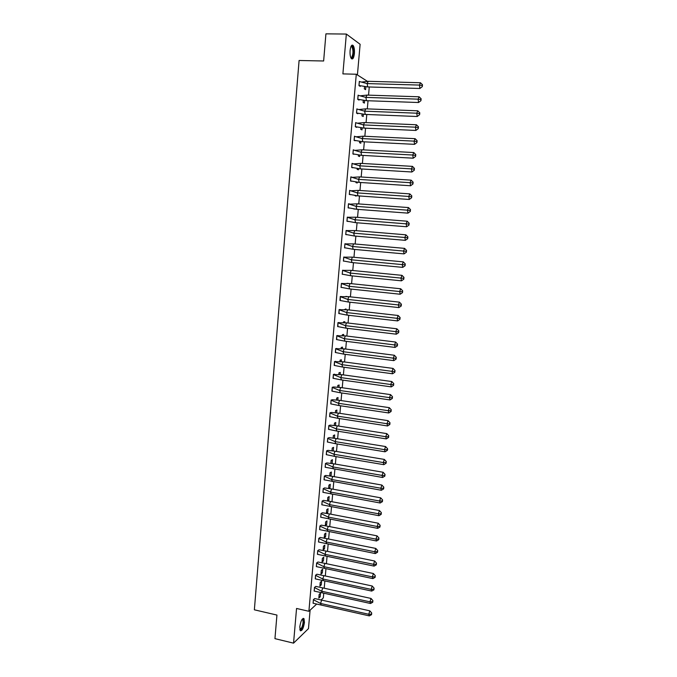 <?xml version="1.0" encoding="UTF-8"?>
<svg xmlns="http://www.w3.org/2000/svg" width="677" height="677" viewBox="0 0 677 677"><rect width="100%" height="100%" fill="white"/><g stroke="black" fill="none" stroke-linecap="round" stroke-linejoin="round"><path stroke-width="1.02" d="M299.793 626.86C300.808 620.792 302.204 618.059 303.99 618.651L304.438 622.459C303.44 628.493 302.035 631.218 300.241 630.651L299.793 626.86M350.094 50.547C350.678 46.087 351.685 44.394 353.132 45.469C354.215 47.077 354.638 49.776 354.401 53.559C353.826 58.002 352.819 59.694 351.363 58.62C350.288 57.029 349.865 54.338 350.094 50.547M357.414 74.952L360.122 44.293L346.345 34.053L342.892 73.895L356.288 74.233L367.416 81.333M316.514 604.214L308.89 611.28L296.551 608.462L293.547 643.15L274.947 638.648L276.935 615.063L254.366 609.808L299.09 60.49L323.64 60.989L325.925 33.85L346.345 34.053M293.547 643.15L308.475 628.611L310.1 610.155M369.27 86.986L368.542 95.144M368.034 100.763L367.306 108.895M366.799 114.498L366.071 122.605M365.572 128.181L364.844 136.272M364.344 141.831L363.617 149.888M363.117 155.431L362.398 163.462M361.899 168.988L361.179 176.993M360.689 182.502L359.969 190.482M359.47 195.975L358.759 203.929M358.268 209.405L357.549 217.334M357.067 222.784L356.356 230.696M355.865 236.129L355.154 244.008M354.663 249.432L353.961 257.285M353.479 262.684L352.768 270.521M352.285 275.903L351.583 283.705M351.101 289.079L350.398 296.856M349.924 302.213L349.222 309.964M348.748 315.304L348.046 323.031M347.572 328.353L346.878 336.054M346.404 341.36L345.71 349.044M345.236 354.325L344.551 361.983M344.077 367.256L343.383 374.889M342.917 380.144L342.232 387.752M341.758 392.99L341.081 400.572M340.607 405.794L339.93 413.359M339.456 418.555L338.779 426.095M338.314 431.283L337.637 438.798M337.171 443.968L336.503 451.466M336.037 456.62L335.369 464.092M334.903 469.229L334.235 476.676M333.769 481.796L333.109 489.217M332.644 494.328L331.984 501.725M331.527 506.819L330.858 514.198M330.401 519.276L329.741 526.63M329.284 531.69L328.624 539.019M328.176 544.063L327.516 551.374M327.067 556.401L326.407 563.696M325.959 568.705L325.307 575.975M324.858 580.968L324.207 588.211M323.758 593.196L323.335 597.884L321.143 599.915M308.89 611.28L356.288 74.233M364.531 86.588L364.328 88.873L365.588 89.643L365.851 86.758M359.335 81.367L358.954 85.607L360.266 86.402L360.316 85.81M363.304 100.357L363.117 102.396L364.387 103.099L364.615 100.526M358.108 95.144L357.735 99.367L359.047 100.103L359.089 99.57M362.077 114.083L361.916 115.869L363.185 116.52L363.388 114.252M356.889 108.87L356.517 113.084L357.828 113.761L357.871 113.287M360.858 127.758L360.714 129.299L361.992 129.899L362.161 127.936M355.679 122.554L355.307 126.76L356.618 127.378L356.661 126.954M359.639 141.391L359.521 142.695L360.79 143.236L360.943 141.569M355.188 136.517L354.469 136.195L354.096 140.384L355.45 140.588M358.421 154.982L358.328 156.04L359.605 156.531L359.724 155.16M354.24 150.184L353.259 149.795L352.895 153.975L354.24 154.17M357.211 168.531L357.134 169.352L358.421 169.783L358.514 168.708M353.386 163.817L352.057 163.352L351.693 167.515L353.039 167.71M356.009 182.028L355.95 182.612L357.236 182.993L357.304 182.215M352.184 177.272L350.864 176.858L350.491 181.013L351.837 181.208M354.799 195.492L356.06 196.161L356.102 195.678M350.322 190.635L349.67 190.33L349.298 194.468L350.644 194.663M353.606 208.905L354.9 209.091M348.926 203.989L349.806 204.048L348.477 203.752L348.113 207.873L349.45 208.076M347.335 217.275L348.621 217.376L347.293 217.139L346.929 221.244L348.257 221.464M346.099 230.544L347.445 230.662L346.108 230.476L345.744 234.572L346.776 234.699M344.923 243.779L346.269 243.898L344.931 243.771L344.568 247.858L345.321 247.917M345.346 247.917L344.568 247.858M345.084 257.226L343.755 257.023L343.391 261.094L344.018 261.127M343.916 270.385L342.579 270.241L342.223 274.295L342.757 274.295M348.249 283.392L346.954 283.35M342.748 283.502L341.411 283.409L341.056 287.454L341.513 287.437M347.073 296.518L345.778 296.458M341.589 296.577L340.243 296.543L340.303 300.537M345.905 309.601L345.964 308.915L344.61 309.533M340.429 309.617L339.084 309.626L339.101 313.603M344.737 322.65L344.821 321.693L343.51 321.88L343.451 322.565M339.27 322.607L337.933 322.675L337.916 326.627M343.569 335.648L343.679 334.438L342.367 334.675L342.283 335.555M338.119 335.564L336.774 335.682L336.731 339.617M342.41 348.613L342.545 347.132L341.225 347.419L341.132 348.503M336.977 348.477L335.623 348.647L335.564 352.556M341.25 361.526L341.411 359.792L340.091 360.13L339.972 361.416M335.834 361.357L334.48 361.569L334.404 365.462M340.099 374.415L340.277 372.418L338.957 372.807L338.83 374.279M334.692 374.186L333.338 374.457L333.245 378.333M338.949 387.252L339.152 385.001L337.831 385.433L337.679 387.109M333.558 386.982L332.195 387.295L332.094 391.162M337.806 400.048L338.035 397.543L336.706 398.034L336.537 399.904M332.424 399.735L331.061 400.099L330.943 403.949M336.664 412.809L336.909 410.05L335.58 410.584L335.394 412.648M331.29 412.454L329.927 412.868L329.801 416.693M335.521 425.528L335.792 422.516L334.463 423.1L334.26 425.359M330.164 425.122L328.802 425.588L328.667 429.404M334.387 438.214L334.683 434.947L333.346 435.582L333.126 438.027M336.173 438.561L385.568 446.541L384.536 449.646L387.159 449.672L387.329 450.391L385.069 451.804L384.536 449.646L335.047 441.59L327.71 438.374L327.389 442.022L335.707 443.731L335.047 441.59L336.173 438.561L329.056 437.621L327.676 438.273L327.533 442.073M333.262 450.857L333.575 447.345L332.238 448.022L332.001 450.662M327.922 450.357L326.559 450.916L326.407 454.699M332.128 463.457L332.466 459.7L331.129 460.428L330.875 463.254M326.805 462.916L325.434 463.525L325.282 467.291M329.775 475.576L331.028 475.796L331.366 472.013L330.021 472.791L329.758 475.804M325.696 475.44L324.325 476.092L324.165 479.841M328.675 487.838L329.927 488.066L330.266 484.292L328.92 485.121L328.633 488.32M329.927 488.066L329.335 488.439M324.588 487.914L323.208 488.616L323.047 492.357M327.583 500.066L328.836 500.303L329.166 496.537L327.82 497.409L327.524 500.794M328.836 500.303L327.964 500.87M323.479 500.362L322.108 501.107L321.939 504.83M326.5 512.261L327.744 512.497L328.074 508.749L326.729 509.663L326.407 513.234M327.744 512.497L326.619 513.268M322.379 512.768L321 513.564L320.83 517.27M325.637 521.882L325.298 525.631L326.652 524.65L326.991 520.918L325.637 521.882M321.279 525.132L319.899 525.978L319.722 529.668M324.545 534.06L324.215 537.8L325.569 536.776L325.899 533.053L324.545 534.06M320.187 537.462L318.799 538.35L318.622 542.032M323.462 546.204L323.132 549.927L324.486 548.861L324.816 545.146L323.462 546.204M319.095 549.749L317.708 550.689L317.521 554.353M322.379 558.305L322.049 562.028L323.411 560.911L323.741 557.205L322.379 558.305M318.004 562.003L316.616 562.985L316.43 566.641M321.304 570.381L320.974 574.088L322.328 572.928L322.667 569.23L321.304 570.381M316.921 574.223L315.533 575.247L315.347 578.886M320.229 582.415L319.899 586.104L321.262 584.903L321.592 581.221L320.229 582.415M315.837 586.4L314.441 587.475L314.255 591.097M319.155 594.406L318.825 598.096L320.187 596.843L320.517 593.17L319.155 594.406M314.754 598.544L313.366 599.661L313.172 603.275M342.232 274.168L350.788 275.751L350.153 273.059L342.613 270.368L342.232 274.168M325.409 524.413L326.652 524.65M324.325 536.531L325.569 536.776M323.251 548.607L324.486 548.861M322.176 560.658L323.411 560.911M321.101 572.666L322.328 572.928M320.026 584.632L321.262 584.903M318.96 596.572L320.187 596.843M367.729 86.935L367.129 83.584L359.36 81.519L359.005 85.497L367.729 86.935L419.901 88.484L419.461 85.074L367.129 83.584L368.229 81.308L361.73 82.061M358.962 85.497L359.995 86.241M420.451 82.746L422.49 84.718L422.16 85.497L419.461 85.074L420.451 82.746L368.229 81.308M422.16 85.497L422.304 86.631L419.901 88.484M422.304 86.631L422.49 84.718M351.058 46.332L351.659 45.985C353.826 45.511 354.206 56.047 352.108 57.807L350.847 57.731M350.771 57.537L351.668 57.376C353.326 53.948 353.402 50.411 351.913 46.764L350.974 46.518M352.175 58.654C354.164 56.995 354.393 47.424 352.48 45.503L352.006 45.139M302.238 619.159L302.721 619.023C304.015 620.394 303.821 623.382 302.154 628.002C301.231 629.872 300.47 630.414 299.86 629.635M299.818 629.398L301.739 627.655C303.084 624.202 303.389 621.52 302.67 619.616L302.094 619.353M300.368 630.803L302.247 628.518C303.905 624.228 304.286 620.911 303.389 618.55L303.194 618.338M366.494 100.704L365.893 97.403L358.141 95.296L357.786 99.257L366.494 100.704L418.555 102.515L418.115 99.155L365.893 97.403L366.993 95.093L360.359 95.812M357.744 99.257L358.751 99.942M419.105 96.794L421.136 98.774L420.806 99.561L418.115 99.155L419.105 96.794L366.993 95.093M420.806 99.561L420.95 100.687L418.555 102.515M420.95 100.687L421.136 98.774M365.258 114.43L364.658 111.18L356.923 109.022L356.567 112.974L365.258 114.43L417.218 116.503L416.77 113.194L364.658 111.18L365.758 108.836L358.996 109.522M356.525 112.974L357.515 113.601M417.76 110.8L419.791 112.788L419.461 113.584L416.77 113.194L417.76 110.8L365.758 108.836M419.461 113.584L419.605 114.692L417.218 116.503M419.605 114.692L419.791 112.788M364.031 128.114L363.431 124.915L355.704 122.706L355.357 126.65L364.031 128.114L415.881 130.441L415.433 127.183L363.431 124.915L364.531 122.537L357.642 123.18M355.315 126.641L356.271 127.217M416.423 124.763L418.445 126.751L418.115 127.564L415.433 127.183L416.423 124.763L364.531 122.537M418.115 127.564L418.268 128.647L415.881 130.441M418.268 128.647L418.445 126.751M362.804 141.755L362.203 138.599L354.494 136.348L354.147 140.274L362.804 141.755L414.544 144.336L414.096 141.129L362.203 138.599L363.304 136.195L356.28 136.796M354.105 140.274L355.027 140.782M415.094 138.675L417.108 140.672L416.778 141.493L414.096 141.129L415.094 138.675L363.304 136.195M416.778 141.493L416.93 142.559L414.544 144.336M416.93 142.559L417.108 140.672M361.586 155.346L360.976 152.24L353.292 149.947L352.945 153.857L361.586 155.346L413.224 158.19L412.758 155.025L360.976 152.24L362.085 149.803L354.934 150.37M352.903 153.857L353.775 154.305M413.765 152.545L415.771 154.542L415.441 155.371L412.758 155.025L413.765 152.545L362.085 149.803M415.441 155.371L415.593 156.429L413.224 158.19M415.593 156.429L415.771 154.542M360.376 168.895L359.758 165.831L352.091 163.495L351.744 167.397L360.376 168.895L411.895 171.992L411.438 168.878L359.758 165.831L360.866 163.377L353.58 163.893M351.702 167.397L352.505 167.786M412.437 166.364L414.442 168.37L414.112 169.208L411.438 168.878L412.437 166.364L360.866 163.377M414.112 169.208L414.265 170.249L411.895 171.992M414.265 170.249L414.442 168.37M359.157 182.401L358.548 179.388L350.889 177.002L350.551 180.894L359.157 182.401L410.575 185.752L410.11 182.688L358.548 179.388L359.656 176.9L352.243 177.374M350.508 180.886L351.211 181.224M411.117 180.141L413.122 182.155L412.784 183.002L410.11 182.688L411.117 180.141L359.656 176.9M412.784 183.002L412.936 184.026L410.575 185.752M412.936 184.026L413.122 182.155M357.955 195.865L357.338 192.903L349.696 190.465L349.357 194.35L357.955 195.865L409.263 199.47L408.798 196.448L357.338 192.903L358.446 190.381L350.94 190.796M350.339 194.595L349.874 194.612M409.797 193.876L411.802 195.89L411.464 196.753L408.798 196.448L409.797 193.876L358.446 190.381M411.464 196.753L411.616 197.76L409.263 199.47M411.616 197.76L411.802 195.89M356.745 209.286L356.127 206.367L348.503 203.895L348.164 207.754L356.745 209.286L407.952 213.137L407.478 210.166L356.127 206.367L357.236 203.819L349.755 204.166M349.104 207.991L348.435 207.941M408.485 207.568L410.482 209.582L410.152 210.454L407.478 210.166L408.485 207.568L357.236 203.819M410.152 210.454L410.304 211.444L407.952 213.137M410.304 211.444L410.482 209.582M355.543 222.665L354.926 219.788L347.318 217.275L346.979 221.125L355.543 222.665L406.649 226.761L406.166 223.842L354.926 219.788L356.034 217.215L347.276 217.266M347.589 221.277L346.929 221.227M407.182 221.21L409.17 223.232L408.84 224.112L406.166 223.842L407.182 221.21L356.034 217.215M408.84 224.112L408.993 225.086L406.649 226.761M408.993 225.086L409.17 223.232M354.35 236.002L353.724 233.167L346.133 230.612L345.795 234.445L354.35 236.002L405.345 240.343L404.863 237.475L353.724 233.167L354.841 230.569L346.091 230.603M405.87 234.809L407.867 236.84L407.529 237.729L404.863 237.475L405.87 234.809L354.841 230.569M407.529 237.729L407.689 238.685L405.345 240.343M407.689 238.685L407.867 236.84M353.157 249.297L352.531 246.504L344.957 243.906L344.618 247.731L353.157 249.297L404.042 253.883L403.56 251.057L352.531 246.504L353.648 243.881L344.915 243.898M404.575 248.366L406.555 250.397L406.225 251.294L403.56 251.057L404.575 248.366L353.648 243.881M406.225 251.294L406.386 252.233L404.042 253.883M406.386 252.233L406.555 250.397M351.972 262.549L351.338 259.807L343.781 257.158L343.442 260.975L351.972 262.549L402.747 267.373L402.265 264.597L351.338 259.807L352.455 257.142L343.738 257.15M345.042 257.226L343.747 257.108M403.28 261.872L405.261 263.912L404.922 264.817L402.265 264.597L403.28 261.872L352.455 257.142M404.922 264.817L405.083 265.748L402.747 267.373M405.083 265.748L405.261 263.912M351.27 270.368L401.986 275.344L400.97 278.095L403.627 278.298L403.788 279.212L401.461 280.828L400.97 278.095L350.153 273.059L351.27 270.368L342.57 270.36M401.461 280.828L350.788 275.751M343.874 270.385L342.579 270.258M403.788 279.212L403.966 277.384L403.627 278.298M401.986 275.344L403.966 277.384M349.603 288.918L348.968 286.269L341.445 283.536L341.106 287.327L349.603 288.918L400.175 294.233L399.684 291.542L348.968 286.269L350.085 283.553L341.403 283.536M342.706 283.502L341.724 283.401M400.699 288.766L402.671 290.814L402.341 291.736L399.684 291.542L400.699 288.766L350.085 283.553M402.341 291.736L402.502 292.633L400.175 294.233M402.502 292.633L402.671 290.814M348.427 302.044L347.783 299.437L340.277 296.661L339.947 300.444L348.427 302.044L398.897 307.595L398.398 304.955L347.783 299.437L348.9 296.695L340.235 296.661M341.546 296.585L340.819 296.501M399.413 302.145L401.385 304.201L401.046 305.132L398.398 304.955L399.413 302.145L348.9 296.695M401.046 305.132L401.216 306.012L398.897 307.595M401.216 306.012L401.385 304.201M347.25 315.127L346.607 312.562L339.118 309.753L338.788 313.519L347.25 315.127L397.619 320.915L397.12 318.317L346.607 312.562L347.733 309.795L339.075 309.744M340.387 309.617L339.812 309.55M398.135 315.49L400.107 317.538L399.768 318.486L397.12 318.317L398.135 315.49L347.733 309.795M399.768 318.486L399.929 319.349L397.619 320.915M399.929 319.349L400.107 317.538M346.082 328.176L345.439 325.654L337.958 322.794L337.628 326.551L346.082 328.176L396.341 334.193L395.842 331.645L345.439 325.654L346.556 322.853L337.916 322.794M339.236 322.616L338.762 322.557M396.866 328.785L398.829 330.841L398.491 331.798L395.842 331.645L396.866 328.785L346.556 322.853M398.491 331.798L398.651 332.644L396.341 334.193M398.651 332.644L398.829 330.841M344.915 341.174L344.263 338.695L336.808 335.8L336.477 339.541L344.915 341.174L395.072 347.428L394.573 344.923L344.263 338.695L345.388 335.877L336.765 335.792M395.596 342.037L397.551 344.094L397.213 345.058L394.573 344.923L395.596 342.037L345.388 335.877M397.213 345.058L397.374 345.896L395.072 347.428M397.374 345.896L397.551 344.094M343.747 354.13L343.104 351.702L335.657 348.765L335.327 352.489L343.747 354.13L393.811 360.621L393.303 358.158L343.104 351.702L344.221 348.85L335.614 348.757M394.327 355.247L396.282 357.312L395.943 358.285L393.303 358.158L394.327 355.247L344.221 348.85M395.943 358.285L396.104 359.106L393.811 360.621M396.104 359.106L396.282 357.312M342.587 367.052L341.936 364.666L334.514 361.687L334.184 365.402L342.587 367.052L392.55 373.772L392.042 371.36L341.936 364.666L343.061 361.789L334.472 361.679M393.066 368.415L395.013 370.48L394.674 371.461L392.042 371.36L393.066 368.415L343.061 361.789M394.674 371.461L394.843 372.274L392.55 373.772M394.843 372.274L395.013 370.48M341.436 379.932L340.776 377.588L333.372 374.567L333.042 378.274L341.436 379.932L391.289 386.88L390.781 384.511L340.776 377.588L341.902 374.686L333.329 374.559M391.805 381.54L393.752 383.614L393.413 384.604L390.781 384.511L391.805 381.54L341.902 374.686M393.413 384.604L393.582 385.391L391.289 386.88M393.582 385.391L393.752 383.614M340.286 392.77L339.626 390.468L332.229 387.405L331.899 391.103L340.286 392.77L390.037 399.946L389.52 397.619L339.626 390.468L340.751 387.54L333.516 386.982L332.187 387.405M390.553 394.623L392.491 396.697L392.152 397.704L389.52 397.619L390.553 394.623L340.751 387.54M392.152 397.704L392.322 398.474L390.037 399.946M392.322 398.474L392.491 396.697M339.135 405.574L338.475 403.306L331.095 400.209L330.765 403.89L339.135 405.574L388.793 412.97L388.268 410.694L338.475 403.306L339.6 400.352L332.382 399.735L331.053 400.2M389.3 407.664L391.238 409.746L390.9 410.753L388.268 410.694L389.3 407.664L339.6 400.352M390.9 410.753L391.069 411.514L388.793 412.97M391.069 411.514L391.238 409.746M337.992 418.335L337.324 416.11L329.961 412.97L329.64 416.643L337.992 418.335L387.549 425.96L387.024 423.717L337.324 416.11L338.458 413.131L331.248 412.454L329.919 412.962M388.056 420.662L389.986 422.753L389.647 423.768L387.024 423.717L388.056 420.662L338.458 413.131M389.647 423.768L389.817 424.513L387.549 425.96M389.817 424.513L389.986 422.753M336.85 431.054L336.181 428.871L328.836 425.689L328.506 429.353L336.85 431.054L386.305 438.899L385.78 436.707L336.181 428.871L337.315 425.867L330.122 425.122L328.794 425.689M386.812 433.627L388.742 435.717L388.403 436.741L385.78 436.707L386.812 433.627L337.315 425.867M388.403 436.741L388.573 437.477L386.305 438.899M388.573 437.477L388.742 435.717M328.819 437.731L327.668 438.366M385.069 451.804L335.707 443.731M387.329 450.391L387.676 449.359L387.498 448.639L387.159 449.672M385.568 446.541L387.498 448.639M334.573 456.374L333.905 454.275L326.585 451.017L326.263 454.656L334.573 456.374L383.834 464.667L383.3 462.552L333.905 454.275L335.039 451.221L327.88 450.357L326.551 451.009M384.341 459.421L386.262 461.519L385.915 462.56L383.3 462.552L384.341 459.421L335.039 451.221M385.915 462.56L386.093 463.271L383.834 464.667M386.093 463.271L386.262 461.519M333.448 468.975L332.771 466.918L325.468 463.618L325.146 467.248L382.607 477.488L382.073 475.415L332.771 466.918L333.905 463.838L326.771 462.916L325.425 463.618M383.106 472.258L385.027 474.357L384.68 475.415L382.073 475.415L383.106 472.258L333.905 463.838M384.68 475.415L384.858 476.1L382.607 477.488M384.858 476.1L385.027 474.357M332.314 481.542L331.645 479.519L324.359 476.185L324.038 479.807L381.379 490.266L380.846 488.235L331.645 479.519L332.779 476.422L325.654 475.432L324.317 476.176M381.879 485.054L383.8 487.161L383.453 488.227L380.846 488.235L381.879 485.054L332.779 476.422M383.453 488.227L383.631 488.896L381.379 490.266M383.631 488.896L383.8 487.161M331.197 494.066L330.52 492.086L323.242 488.718L322.929 492.323L380.161 503.003L379.619 501.022L330.52 492.086L331.654 488.955L324.545 487.914L323.208 488.709M380.66 497.815L382.573 499.922L382.226 500.988L379.619 501.022L380.66 497.815L331.654 488.955M382.226 500.988L382.403 501.657L380.161 503.003M382.403 501.657L382.573 499.922M330.071 506.548L329.394 504.61L322.134 501.2L321.82 504.797L378.942 515.705L378.401 513.767L329.394 504.61L330.528 501.462L323.437 500.362L322.1 501.192M379.433 510.534L381.346 512.641L380.999 513.725L378.401 513.767L379.433 510.534L330.528 501.462M380.999 513.725L381.176 514.368L378.942 515.705M381.176 514.368L381.346 512.641M328.954 518.997L328.277 517.101L321.033 513.648L320.712 517.236L377.724 528.365L377.182 526.469L328.277 517.101L329.411 513.919L322.337 512.76L320.991 513.64M378.223 523.211L380.127 525.327L379.78 526.41L377.182 526.469L378.223 523.211L329.411 513.919M379.78 526.41L379.958 527.044L377.724 528.365M379.958 527.044L380.127 525.327M327.846 531.403L327.16 529.549L319.933 526.063L319.612 529.634L376.514 540.991L375.972 539.129L327.16 529.549L328.294 526.342L321.236 525.132L319.891 526.054M377.013 535.846L378.908 537.961L378.57 539.061L375.972 539.129L377.013 535.846L328.294 526.342M378.57 539.061L378.748 539.679L376.514 540.991M378.748 539.679L378.908 537.961M326.737 543.775L326.052 541.955L318.833 538.435L318.52 541.998L375.312 553.566L374.762 551.747L326.052 541.955L327.186 538.731L320.145 537.453L318.791 538.427M375.803 548.438L377.698 550.562L377.351 551.67L374.762 551.747L375.803 548.438L327.186 538.731M377.351 551.67L377.538 552.271L375.312 553.566M377.538 552.271L377.698 550.562M325.629 556.105L324.943 554.328L317.741 550.773L317.428 554.319L374.11 566.116L373.552 564.33L324.943 554.328L326.077 551.078L319.053 549.749L317.699 550.765M374.601 560.996L376.488 563.129L376.15 564.237L373.552 564.33L374.601 560.996L326.077 551.078M376.15 564.237L376.327 564.83L374.11 566.116M376.327 564.83L376.488 563.129M324.52 568.401L323.834 566.666L316.65 563.069L316.337 566.607L372.909 578.615L372.35 576.88L323.834 566.666L324.977 563.391L317.962 562.003L316.608 563.061M373.399 573.521L375.286 575.653L374.94 576.77L372.35 576.88L373.399 573.521L324.977 563.391M374.94 576.77L375.126 577.346L372.909 578.615M375.126 577.346L375.286 575.653M323.42 580.663L322.734 578.962L315.567 575.332L315.254 578.86L371.715 591.08L371.157 589.379L322.734 578.962L323.868 575.662L316.878 574.214L315.524 575.323M372.198 586.003L374.085 588.135L373.738 589.261L371.157 589.379L372.198 586.003L323.868 575.662M373.738 589.261L373.924 589.828L371.715 591.08M373.924 589.828L374.085 588.135M322.328 592.883L321.634 591.224L314.475 587.551L314.17 591.072L370.522 603.503L369.964 601.845L321.634 591.224L322.777 587.898L315.795 586.4L314.441 587.543M371.004 598.443L372.892 600.575L372.545 601.718L369.964 601.845L371.004 598.443L322.777 587.898M372.545 601.718L372.731 602.268L370.522 603.503M372.731 602.268L372.892 600.575M321.236 605.06L320.534 603.444L313.4 599.737L313.087 603.241L369.337 615.892L368.77 614.276L320.534 603.444L321.677 600.101L314.72 598.544L313.358 599.729M369.82 610.84L371.698 612.981L371.351 614.132L368.77 614.276L369.82 610.84L321.677 600.101M371.351 614.132L371.538 614.665L369.337 615.892M371.538 614.665L371.698 612.981M353.132 45.469L352.446 45.461M351.253 46.425L351.659 45.985M350.881 46.755L351.913 46.764M302.264 619.345L302.721 619.023M302.018 619.463L302.67 619.616"/></g></svg>
